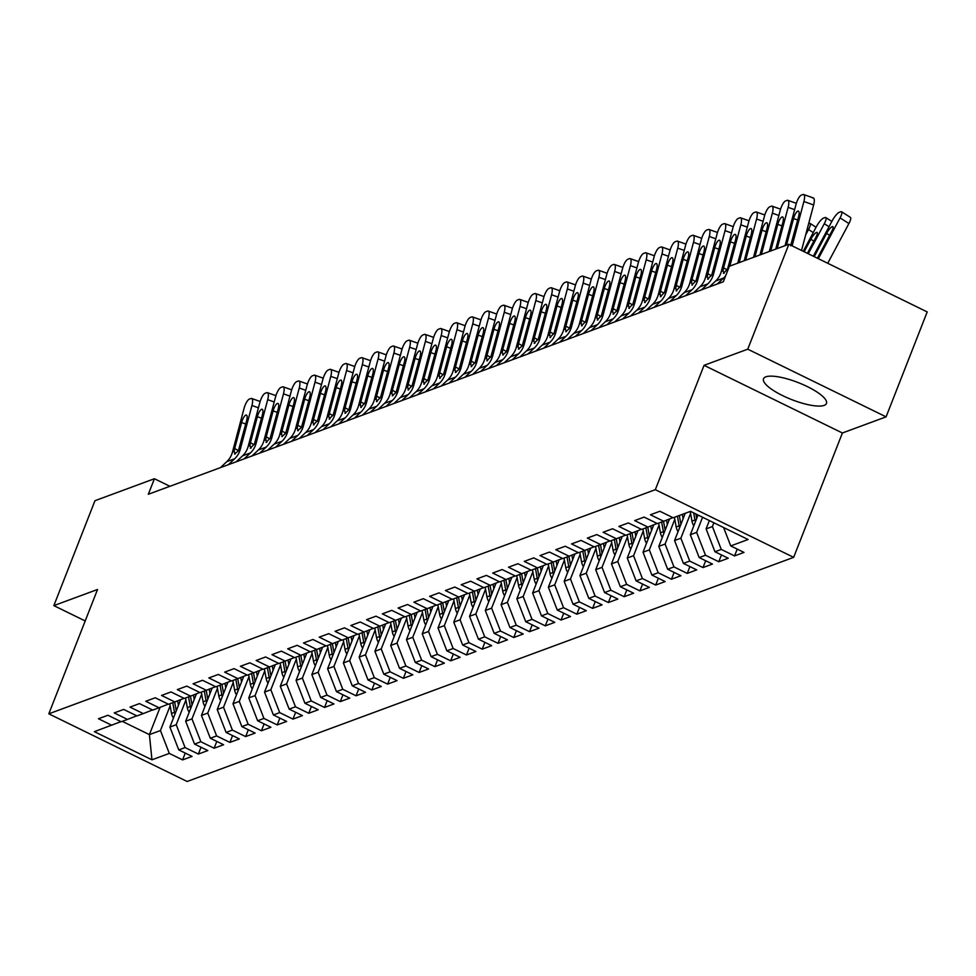 <?xml version="1.0" encoding="UTF-8"?>
<svg xmlns="http://www.w3.org/2000/svg" width="976" height="976" viewBox="0 0 976 976"><rect width="100%" height="100%" fill="white"/><g stroke="black" fill="none" stroke-linecap="round" stroke-linejoin="round"><path stroke-width="1.46" d="M765.831 376.846A33.806 9.113 -158.6 0 0 763.513 378.773A33.806 9.113 -158.6 0 0 787.095 397.696A33.806 9.113 -158.6 0 0 824.159 405.382A33.806 9.113 -158.6 0 0 826.465 403.454A33.806 9.113 -158.6 0 0 802.894 384.532A33.806 9.113 -158.6 0 0 765.831 376.846M886.086 416.85L747.75 349.176L704.062 365.329L842.398 432.99L886.086 416.85L927.2 311.917L788.864 244.256L729.414 266.228L723.314 281.771L148.328 494.271L154.428 478.728L94.965 500.7L53.851 605.62L85.193 620.956M842.398 432.99L793.659 557.345L187.136 781.483L48.8 713.822L655.323 489.684L793.659 557.345M160.101 707.344L149.401 734.623L151.963 759.816L169.312 753.411L182.585 759.901L192.04 756.4L178.767 749.91L185.074 747.579L198.348 754.07L207.815 750.568L194.541 744.078L200.849 741.748L214.122 748.238L223.589 744.749L210.316 738.246L216.623 735.916L229.897 742.407L239.352 738.917L226.078 732.427L232.386 730.097L245.659 736.587L255.126 733.086L241.853 726.595L248.16 724.265L261.434 730.756L270.901 727.254L257.627 720.764L263.935 718.434L277.208 724.924L286.663 721.435L273.39 714.944L279.697 712.614L292.971 719.105L302.438 715.603L289.164 709.113L295.472 706.783L308.745 713.273L318.2 709.772L304.939 703.281L311.246 700.951L324.52 707.441L333.975 703.952L320.701 697.45L327.009 695.119L340.282 701.61L349.75 698.121L336.476 691.63L342.783 689.3L356.057 695.79L365.512 692.289L352.251 685.799L358.558 683.468L371.819 689.959L381.287 686.457L368.013 679.967L374.32 677.637L387.594 684.127L397.061 680.638L383.788 674.148L390.095 671.817L403.369 678.308L412.824 674.806L399.55 668.316L405.87 665.986L419.131 672.476L428.598 668.975L415.325 662.484L421.632 660.154L434.906 666.645L444.373 663.155L431.099 656.653L437.407 654.323L450.68 660.813L460.135 657.324L446.862 650.833L453.169 648.503L466.443 654.994L475.91 651.492L462.636 645.002L468.944 642.672L482.217 649.162L491.684 645.661L478.411 639.17L484.718 636.84L497.992 643.33L507.447 639.841L494.173 633.351L500.481 631.021L513.754 637.511L523.221 634.01L509.948 627.519L516.255 625.189L529.529 631.679L538.996 628.178L525.722 621.688L532.03 619.357L545.303 625.848L554.758 622.359L541.485 615.856L547.792 613.526L561.066 620.028L570.533 616.527L557.259 610.037L563.567 607.706L576.84 614.197L586.308 610.695L573.034 604.205L579.341 601.875L592.615 608.365L602.07 604.864L588.796 598.373L595.104 596.043L608.377 602.534L617.845 599.044L604.571 592.554L610.878 590.224L624.152 596.714L633.619 593.213L620.346 586.722L626.653 584.392L639.927 590.883L649.382 587.381L636.108 580.891L642.415 578.561L655.689 585.051L665.156 581.562L651.883 575.059L658.19 572.729L671.464 579.232L680.931 575.73L667.657 569.24L673.965 566.91L687.238 573.4L696.693 569.899L683.42 563.408L689.727 561.078L703.001 567.568L712.468 564.067L699.194 557.577L705.502 555.246L718.775 561.737L728.23 558.248L714.969 551.757L721.276 549.427L734.55 555.917L744.005 552.416L730.731 545.926L723.606 527.54M151.963 759.816L94.379 731.658L120.963 721.63M730.731 545.926L748.08 539.508L690.508 511.351L673.159 517.768L659.886 511.265L650.419 514.767L663.692 521.257L657.385 523.587L644.111 517.097L634.656 520.598L647.93 527.089L641.61 529.419L628.349 522.929L618.882 526.418L632.155 532.92L625.848 535.251L612.574 528.76L603.107 532.249L616.381 538.74L610.073 541.07L596.8 534.58L587.345 538.081L600.618 544.571L594.299 546.902L581.037 540.411L571.57 543.913L584.844 550.403L578.536 552.733L565.263 546.243L555.795 549.732L569.069 556.222L562.762 558.565L549.488 552.062L540.033 555.564L553.307 562.054L546.999 564.384L533.726 557.894L524.258 561.395L537.532 567.886L531.225 570.216L517.951 563.725L508.484 567.215L521.757 573.717L515.45 576.047L502.176 569.557L492.721 573.046L505.995 579.537L499.688 581.867L486.414 575.376L476.947 578.878L490.22 585.368L483.913 587.698L470.639 581.208L461.172 584.709L474.446 591.2L468.138 593.53L454.865 587.04L445.41 590.529L458.683 597.019L452.376 599.362L439.102 592.859L429.635 596.36L442.909 602.851L436.601 605.181L423.328 598.691L413.861 602.192L427.134 608.682L420.827 611.013L407.553 604.522L398.098 608.011L411.372 614.514L405.064 616.844L391.791 610.354L382.324 613.843L395.597 620.333L389.29 622.664L376.016 616.173L366.549 619.675L379.823 626.165L373.515 628.495L360.242 622.005L350.787 625.506L364.06 631.997L357.753 634.327L344.479 627.836L335.012 631.326L348.286 637.816L341.978 640.158L328.705 633.656L319.237 637.157L332.511 643.648L326.204 645.978L312.93 639.487L303.475 642.989L316.749 649.479L310.441 651.809L297.168 645.319L287.7 648.808L300.974 655.311L294.667 657.641L281.393 651.151L271.938 654.64L285.199 661.13L278.892 663.46L265.618 656.97L256.163 660.471L269.437 666.962L263.13 669.292L249.856 662.802L240.389 666.303L253.662 672.793L247.355 675.124L234.081 668.633L224.626 672.122L237.888 678.613L231.58 680.955L218.307 674.453L208.852 677.954L222.125 684.444L215.818 686.775L202.544 680.284L193.077 683.786L206.351 690.276L200.043 692.606L186.77 686.116L177.315 689.605L190.588 696.108L184.269 698.438L171.007 691.947L161.54 695.437L174.814 701.927L168.506 704.257L155.233 697.767L145.766 701.268L159.039 707.759L152.732 710.089L139.458 703.598L130.003 707.1L143.277 713.59L136.957 715.92L123.696 709.43L114.229 712.919L127.502 719.41L121.195 721.752L107.921 715.249L98.454 718.751L111.728 725.241M713.883 522.794L712.407 526.564L706.099 528.894L709.357 520.574M721.276 549.427L712.407 526.564M714.969 551.757L706.099 528.894M702.574 517.256L696.632 532.396L690.325 534.726L698.047 515.035M705.502 555.246L696.632 532.396M699.194 557.577L690.325 534.726M663.692 521.257L672.928 517.646M690.557 513.486L680.87 538.215L674.562 540.545L685.237 513.303M689.727 561.078L680.87 538.215M683.42 563.408L674.562 540.545M647.93 527.089L657.153 523.478M674.794 519.317L665.095 544.047L658.788 546.377L669.524 518.976M673.965 566.91L665.095 544.047M667.657 569.24L658.788 546.377M632.155 532.92L641.391 529.309M659.02 525.137L649.321 549.878L643.013 552.209L653.761 524.807M658.19 572.729L649.321 549.878M651.883 575.059L643.013 552.209M616.381 538.74L625.616 535.129M643.245 530.968L633.558 555.698L627.251 558.04L637.987 530.639M642.415 578.561L633.558 555.698M636.108 580.891L627.251 558.04M600.618 544.571L609.841 540.96M627.483 536.8L617.784 561.529L611.476 563.86L622.212 536.458M626.653 584.392L617.784 561.529M620.346 586.722L611.476 563.86M584.844 550.403L594.079 546.792M611.708 542.619L602.021 567.361L595.702 569.691L606.45 542.29M610.878 590.224L602.021 567.361M604.571 592.554L595.702 569.691M569.069 556.222L578.304 552.623M595.933 548.451L586.247 573.193L579.939 575.523L590.675 548.122M595.104 596.043L586.247 573.193M588.796 598.373L579.939 575.523M553.307 562.054L562.53 558.443M580.171 554.283L570.472 579.012L564.165 581.342L574.901 553.953M579.341 601.875L570.472 579.012M573.034 604.205L564.165 581.342M537.532 567.886L546.767 564.274M564.396 560.114L554.71 584.844L548.39 587.174L559.138 559.773M563.567 607.706L554.71 584.844M557.259 610.037L548.39 587.174M521.757 573.717L530.993 570.106M548.622 565.934L538.935 590.675L532.628 593.005L543.364 565.604M547.792 613.526L538.935 590.675M541.485 615.856L532.628 593.005M505.995 579.537L515.218 575.925M532.859 571.765L523.16 596.495L516.853 598.837L527.589 571.436M532.03 619.357L523.16 596.495M525.722 621.688L516.853 598.837M490.22 585.368L499.456 581.757M517.085 577.597L507.398 602.326L501.091 604.656L511.827 577.255M516.255 625.189L507.398 602.326M509.948 627.519L501.091 604.656M474.446 591.2L483.681 587.589M501.31 583.416L491.623 608.158L485.316 610.488L496.052 583.087M500.481 631.021L491.623 608.158M494.173 633.351L485.316 610.488M458.683 597.019L467.907 593.42M485.548 589.248L475.849 613.989L469.541 616.32L480.277 588.918M484.718 636.84L475.849 613.989M478.411 639.17L469.541 616.32M442.909 602.851L452.144 599.24M469.773 595.079L460.086 619.809L453.779 622.139L464.515 594.75M468.944 642.672L460.086 619.809M462.636 645.002L453.779 622.139M427.134 608.682L436.37 605.071M453.999 600.911L444.312 625.64L438.004 627.971L448.74 600.569M453.169 648.503L444.312 625.64M446.862 650.833L438.004 627.971M411.372 614.514L420.595 610.903M438.236 606.73L428.537 631.472L422.23 633.802L432.966 606.401M437.407 654.323L428.537 631.472M431.099 656.653L422.23 633.802M395.597 620.333L404.833 616.722M422.462 612.562L412.775 637.291L406.467 639.622L417.203 612.233M421.632 660.154L412.775 637.291M415.325 662.484L406.467 639.622M379.823 626.165L389.058 622.554M406.699 618.394L397 643.123L390.693 645.453L401.429 618.052M405.87 665.986L397 643.123M399.55 668.316L390.693 645.453M364.06 631.997L373.283 628.385M390.925 624.213L381.226 648.955L374.918 651.285L385.654 623.884M390.095 671.817L381.226 648.955M383.788 674.148L374.918 651.285M348.286 637.816L357.521 634.217M375.15 630.045L365.463 654.786L359.156 657.116L369.892 629.715M374.32 677.637L365.463 654.786M368.013 679.967L359.156 657.116M332.511 643.648L341.746 640.036M359.388 635.876L349.689 660.606L343.381 662.936L354.117 635.547M358.558 683.468L349.689 660.606M352.251 685.799L343.381 662.936M316.749 649.479L325.972 645.868M343.613 641.708L333.914 666.437L327.607 668.767L338.343 641.366M342.783 689.3L333.914 666.437M336.476 691.63L327.607 668.767M300.974 655.311L310.209 651.7M327.838 647.527L318.152 672.269L311.844 674.599L322.58 647.198M327.009 695.119L318.152 672.269M320.701 697.45L311.844 674.599M285.199 661.13L294.435 657.519M312.076 653.359L302.377 678.088L296.07 680.418L306.806 653.029M311.246 700.951L302.377 678.088M304.939 703.281L296.07 680.418M269.437 666.962L278.66 663.351M296.301 659.19L286.602 683.92L280.295 686.25L291.031 658.849M295.472 706.783L286.602 683.92M289.164 709.113L280.295 686.25M253.662 672.793L262.898 669.182M280.527 665.01L270.84 689.751L264.533 692.082L275.269 664.68M279.697 712.614L270.84 689.751M273.39 714.944L264.533 692.082M237.888 678.613L247.123 675.014M264.764 670.841L255.065 695.583L248.758 697.913L259.494 670.512M263.935 718.434L255.065 695.583M257.627 720.764L248.758 697.913M222.125 684.444L231.361 680.833M248.99 676.673L239.291 701.402L232.983 703.733L243.732 676.344M248.16 724.265L239.291 701.402M241.853 726.595L232.983 703.733M206.351 690.276L215.586 686.665M233.215 682.505L223.528 707.234L217.221 709.564L227.957 682.163M232.386 730.097L223.528 707.234M226.078 732.427L217.221 709.564M190.588 696.108L199.812 692.496M217.453 688.324L207.754 713.066L201.446 715.396L212.182 687.995M216.623 735.916L207.754 713.066M210.316 738.246L201.446 715.396M174.814 701.927L184.049 698.316M201.678 694.156L191.979 718.885L185.672 721.215L196.42 693.826M200.849 741.748L191.979 718.885M194.541 744.078L185.672 721.215M159.039 707.759L168.275 704.147M185.904 699.987L176.217 724.717L169.909 727.047L180.645 699.646M185.074 747.579L176.217 724.717M178.767 749.91L169.909 727.047M143.277 713.59L152.5 709.979M170.141 705.807L160.442 730.548L149.401 734.623L122.268 721.349M169.312 753.411L160.442 730.548M127.502 719.41L136.738 715.811M747.75 349.176L788.864 244.256M48.8 713.822L97.539 589.48L53.851 605.62M704.062 365.329L655.323 489.684M169.897 486.292L154.428 478.728M182.585 759.901L185.257 753.082M198.348 754.07L201.019 747.25M214.122 748.238L216.794 741.418M229.897 742.407L232.569 735.599M245.659 736.587L248.331 729.767M261.434 730.756L264.106 723.936M277.208 724.924L279.88 718.104M292.971 719.105L295.643 712.285M308.745 713.273L311.417 706.453M324.52 707.441L327.192 700.622M340.282 701.61L342.954 694.802M356.057 695.79L358.729 688.971M371.819 689.959L374.503 683.139M387.594 684.127L390.266 677.307M403.369 678.308L406.04 671.488M419.131 672.476L421.803 665.656M434.906 666.645L437.577 659.825M450.68 660.813L453.352 654.005M466.443 654.994L469.114 648.174M482.217 649.162L484.889 642.342M497.992 643.33L500.664 636.511M513.754 637.511L516.426 630.691M529.529 631.679L532.201 624.86M545.303 625.848L547.975 619.028M561.066 620.028L563.738 613.209M576.84 614.197L579.512 607.377M592.615 608.365L595.287 601.545M608.377 602.534L611.049 595.726M624.152 596.714L626.824 589.894M639.927 590.883L642.598 584.063M655.689 585.051L658.361 578.231M671.464 579.232L674.135 572.412M687.238 573.4L689.91 566.58M703.001 567.568L705.672 560.749M718.775 561.737L721.447 554.929M734.55 555.917L737.222 549.098M220.466 467.614L226.822 461.636A21.667 19.971 69.7 0 0 232.459 452.059L244.049 408.419A8.674 2.672 -70.6 0 1 249.368 399.111L250.954 398.525A8.674 2.672 -70.6 0 1 251.662 398.489A8.674 2.672 -70.6 0 1 251.942 405.504L240.34 449.143L234.545 454.035M228.347 464.698L234.704 458.732A21.667 19.971 69.7 0 0 240.34 449.143M235.167 454.035L234.155 451.437L234.679 448.509L241.584 422.547A6.93 2.135 109.4 0 1 245.83 415.105A6.93 2.135 109.4 0 1 246.403 415.081A6.93 2.135 109.4 0 1 246.623 420.68L238.644 449.777M178.449 705.245L177.644 700.829M173.411 718.104A11.48 10.59 -110.3 0 1 171.532 713.456L169.763 703.794M176.266 710.809L174.655 701.988M172.764 702.683L174.533 712.346A11.48 10.59 69.7 0 0 174.985 714.09M236.229 461.782L242.585 455.816A21.667 19.971 69.7 0 0 248.233 446.227L259.823 402.588A8.674 2.672 -70.6 0 1 265.143 393.279L266.716 392.706A8.674 2.672 -70.6 0 1 267.436 392.669A8.674 2.672 -70.6 0 1 267.705 399.672L256.115 443.324L254.419 443.946L250.32 448.216M244.122 458.866L250.466 452.901A21.667 19.971 69.7 0 0 256.115 443.324M250.942 448.204L249.929 445.605L250.454 442.689L257.347 416.728A6.93 2.135 109.4 0 1 261.605 409.273A6.93 2.135 109.4 0 1 262.178 409.249A6.93 2.135 109.4 0 1 262.398 414.861L254.419 443.946M252.003 455.951L258.359 449.985A21.667 19.971 69.7 0 0 263.996 440.408L275.598 396.768A8.674 2.672 -70.6 0 1 280.917 387.46L282.491 386.874A8.674 2.672 -70.6 0 1 283.199 386.838A8.674 2.672 -70.6 0 1 283.479 393.853L271.889 437.492L270.181 438.114L266.082 442.384M259.884 453.047L266.241 447.069A21.667 19.971 69.7 0 0 271.889 437.492M266.704 442.372L265.704 439.773L266.228 436.858L273.121 410.896A6.93 2.135 109.4 0 1 277.379 403.454A6.93 2.135 109.4 0 1 277.94 403.417A6.93 2.135 109.4 0 1 278.172 409.029L270.181 438.114M194.224 699.414L193.419 694.997M189.185 712.273A11.48 10.59 -110.3 0 1 187.307 707.624L185.538 697.962M192.04 704.977L190.43 696.156M188.539 696.864L190.296 706.514A11.48 10.59 69.7 0 0 190.759 708.259M209.999 693.582L209.181 689.166M204.96 706.441A11.48 10.59 -110.3 0 1 203.081 701.793L201.312 692.143M207.815 699.158L206.204 690.337M204.301 691.032L206.07 700.695A11.48 10.59 69.7 0 0 206.522 702.439M267.778 450.131L274.122 444.153A21.667 19.971 69.7 0 0 279.77 434.576L291.36 390.937A8.674 2.672 -70.6 0 1 296.68 381.628L298.266 381.043A8.674 2.672 -70.6 0 1 298.973 381.006A8.674 2.672 -70.6 0 1 299.254 388.021L287.652 431.66L281.857 436.553M275.659 447.215L282.015 441.237A21.667 19.971 69.7 0 0 287.652 431.66M282.479 436.553L281.466 433.954L281.991 431.026L288.896 405.064A6.93 2.135 109.4 0 1 293.142 397.622A6.93 2.135 109.4 0 1 293.715 397.598A6.93 2.135 109.4 0 1 293.935 403.198L285.956 432.295M283.54 444.3L289.896 438.334A21.667 19.971 69.7 0 0 295.545 428.745L307.135 385.105A8.674 2.672 -70.6 0 1 312.454 375.797L314.028 375.223A8.674 2.672 -70.6 0 1 314.748 375.187A8.674 2.672 -70.6 0 1 315.016 382.189L303.426 425.829L297.631 430.721M291.434 441.384L297.778 435.418A21.667 19.971 69.7 0 0 303.426 425.829M298.253 430.721L297.241 428.122L297.765 425.194L304.658 399.233A6.93 2.135 109.4 0 1 308.916 391.791A6.93 2.135 109.4 0 1 309.49 391.766A6.93 2.135 109.4 0 1 309.709 397.378L301.73 426.463M225.761 687.763L224.956 683.334M220.722 700.622A11.48 10.59 -110.3 0 1 218.844 695.973L217.075 686.311M223.577 693.326L221.967 684.505M220.076 685.201L221.845 694.863A11.48 10.59 69.7 0 0 222.296 696.608M241.536 681.931L240.73 677.515M236.497 694.79A11.48 10.59 -110.3 0 1 234.618 690.142L232.849 680.479M239.352 687.494L237.741 678.674M235.85 679.369L237.607 689.032A11.48 10.59 69.7 0 0 238.071 690.776M299.315 438.468L305.671 432.502A21.667 19.971 69.7 0 0 311.307 422.925L322.91 379.274A8.674 2.672 -70.6 0 1 328.229 369.977L329.803 369.392A8.674 2.672 -70.6 0 1 330.51 369.355A8.674 2.672 -70.6 0 1 330.791 376.37L319.201 420.009L317.493 420.632L313.394 424.902M307.196 435.552L313.552 429.586A21.667 19.971 69.7 0 0 319.201 420.009M314.016 424.889L313.015 422.291L313.528 419.375L320.433 393.413A6.93 2.135 109.4 0 1 324.691 385.959A6.93 2.135 109.4 0 1 325.252 385.935A6.93 2.135 109.4 0 1 325.484 391.547L317.493 420.632M257.298 676.1L256.493 671.683M252.259 688.958A11.48 10.59 -110.3 0 1 250.393 684.31L248.624 674.648M255.126 681.675L253.504 672.842M251.613 673.55L253.382 683.2A11.48 10.59 69.7 0 0 253.833 684.957M315.089 432.649L321.433 426.671A21.667 19.971 69.7 0 0 327.082 417.094L338.672 373.454A8.674 2.672 -70.6 0 1 343.991 364.146L345.577 363.56A8.674 2.672 -70.6 0 1 346.285 363.523A8.674 2.672 -70.6 0 1 346.565 370.538L334.963 414.178L333.267 414.8L329.168 419.07M322.971 429.733L329.327 423.755A21.667 19.971 69.7 0 0 334.963 414.178M329.79 419.07L328.778 416.459L329.302 413.543L336.208 387.582A6.93 2.135 109.4 0 1 340.453 380.14A6.93 2.135 109.4 0 1 341.027 380.103A6.93 2.135 109.4 0 1 341.246 385.715L333.267 414.8M273.073 670.28L272.267 665.852M268.034 683.139A11.48 10.59 -110.3 0 1 266.155 678.479L264.386 668.828M270.889 675.843L269.278 667.023M267.387 667.718L269.156 677.381A11.48 10.59 69.7 0 0 269.608 679.125M330.852 426.817L337.208 420.839A21.667 19.971 69.7 0 0 342.857 411.262L354.447 367.623A8.674 2.672 -70.6 0 1 359.766 358.314L361.34 357.728A8.674 2.672 -70.6 0 1 362.059 357.692A8.674 2.672 -70.6 0 1 362.328 364.707L350.738 408.346L344.943 413.238M338.745 423.901L345.089 417.935A21.667 19.971 69.7 0 0 350.738 408.346M345.565 413.238L344.552 410.64L345.077 407.712L351.97 381.75A6.93 2.135 109.4 0 1 356.228 374.308A6.93 2.135 109.4 0 1 356.801 374.284A6.93 2.135 109.4 0 1 357.021 379.884L349.042 408.981M346.626 420.985L352.983 415.02A21.667 19.971 69.7 0 0 358.619 405.43L370.221 361.791A8.674 2.672 -70.6 0 1 375.54 352.482L377.114 351.909A8.674 2.672 -70.6 0 1 377.822 351.872A8.674 2.672 -70.6 0 1 378.102 358.875L366.512 402.527L364.804 403.149L360.705 407.419M354.508 418.07L360.864 412.104A21.667 19.971 69.7 0 0 366.512 402.527M361.327 407.407L360.315 404.808L360.839 401.892L367.745 375.931A6.93 2.135 109.4 0 1 372.002 368.477A6.93 2.135 109.4 0 1 372.564 368.452A6.93 2.135 109.4 0 1 372.795 374.064L364.804 403.149M362.401 415.154L368.745 409.188A21.667 19.971 69.7 0 0 374.394 399.611L385.984 355.972A8.674 2.672 -70.6 0 1 391.303 346.663L392.877 346.077A8.674 2.672 -70.6 0 1 393.596 346.041A8.674 2.672 -70.6 0 1 393.877 353.056L382.275 396.695L380.579 397.317L376.48 401.587M370.282 412.25L376.638 406.272A21.667 19.971 69.7 0 0 382.275 396.695M377.102 401.587L376.089 398.977L376.614 396.061L383.519 370.099A6.93 2.135 109.4 0 1 387.765 362.657A6.93 2.135 109.4 0 1 388.338 362.621A6.93 2.135 109.4 0 1 388.558 368.233L380.579 397.317M378.163 409.334L384.52 403.356A21.667 19.971 69.7 0 0 390.168 393.779L401.758 350.14A8.674 2.672 -70.6 0 1 407.077 340.831L408.651 340.246A8.674 2.672 -70.6 0 1 409.371 340.209A8.674 2.672 -70.6 0 1 409.639 347.224L398.049 390.864L392.254 395.756M386.057 406.419L392.401 400.441A21.667 19.971 69.7 0 0 398.049 390.864M392.877 395.756L391.864 393.157L392.389 390.229L399.282 364.268A6.93 2.135 109.4 0 1 403.539 356.826A6.93 2.135 109.4 0 1 404.113 356.801A6.93 2.135 109.4 0 1 404.332 362.401L396.354 391.498M393.938 403.503L400.294 397.537A21.667 19.971 69.7 0 0 405.931 387.948L417.533 344.308A8.674 2.672 -70.6 0 1 422.852 335L424.426 334.426A8.674 2.672 -70.6 0 1 425.133 334.39A8.674 2.672 -70.6 0 1 425.414 341.393L413.824 385.032L412.116 385.666L408.017 389.924M401.819 400.587L408.175 394.621A21.667 19.971 69.7 0 0 413.824 385.032M408.639 389.924L407.626 387.326L408.151 384.398L415.056 358.436A6.93 2.135 109.4 0 1 419.302 350.994A6.93 2.135 109.4 0 1 419.875 350.97A6.93 2.135 109.4 0 1 420.095 356.582L412.116 385.666M409.7 397.671L416.057 391.705A21.667 19.971 69.7 0 0 421.705 382.128L433.295 338.477A8.674 2.672 -70.6 0 1 438.614 329.18L440.188 328.595A8.674 2.672 -70.6 0 1 440.908 328.558A8.674 2.672 -70.6 0 1 441.189 335.573L429.586 379.213L427.891 379.835L423.791 384.105M417.594 394.755L423.95 388.79A21.667 19.971 69.7 0 0 429.586 379.213M424.414 384.093L423.401 381.494L423.926 378.578L430.819 352.617A6.93 2.135 109.4 0 1 435.076 345.162A6.93 2.135 109.4 0 1 435.65 345.138A6.93 2.135 109.4 0 1 435.869 350.75L427.891 379.835M425.475 391.852L431.831 385.874A21.667 19.971 69.7 0 0 437.48 376.297L449.07 332.657A8.674 2.672 -70.6 0 1 454.389 323.349L455.963 322.763A8.674 2.672 -70.6 0 1 456.683 322.727A8.674 2.672 -70.6 0 1 456.951 329.742L445.361 373.381L443.665 374.003L439.554 378.273M433.356 388.936L439.712 382.958A21.667 19.971 69.7 0 0 445.361 373.381M440.176 378.273L439.176 375.662L439.7 372.747L446.593 346.785A6.93 2.135 109.4 0 1 450.851 339.343A6.93 2.135 109.4 0 1 451.424 339.306A6.93 2.135 109.4 0 1 451.644 344.918L443.665 374.003M441.25 386.02L447.606 380.042A21.667 19.971 69.7 0 0 453.242 370.465L464.844 326.826A8.674 2.672 -70.6 0 1 470.151 317.517L471.737 316.932A8.674 2.672 -70.6 0 1 472.445 316.895A8.674 2.672 -70.6 0 1 472.726 323.91L461.123 367.549L455.328 372.442M449.131 383.104L455.487 377.139A21.667 19.971 69.7 0 0 461.123 367.549M455.951 372.442L454.938 369.843L455.463 366.915L462.368 340.953A6.93 2.135 109.4 0 1 466.613 333.511A6.93 2.135 109.4 0 1 467.187 333.487A6.93 2.135 109.4 0 1 467.406 339.087L459.428 368.184M457.012 380.189L463.368 374.223A21.667 19.971 69.7 0 0 469.017 364.634L480.607 320.994A8.674 2.672 -70.6 0 1 485.926 311.686L487.5 311.112A8.674 2.672 -70.6 0 1 488.22 311.076A8.674 2.672 -70.6 0 1 488.5 318.078L476.898 361.73L475.202 362.352L471.103 366.622M464.905 377.273L471.262 371.307A21.667 19.971 69.7 0 0 476.898 361.73M471.725 366.61L470.713 364.011L471.237 361.096L478.13 335.134A6.93 2.135 109.4 0 1 482.388 327.68A6.93 2.135 109.4 0 1 482.961 327.655A6.93 2.135 109.4 0 1 483.181 333.267L475.202 362.352M288.847 664.449L288.042 660.032M283.809 677.307A11.48 10.59 -110.3 0 1 281.93 672.659L280.161 662.997M286.663 670.012L285.053 661.191M283.162 661.887L284.919 671.549A11.48 10.59 69.7 0 0 285.382 673.294M304.61 658.617L303.804 654.201M299.571 671.476A11.48 10.59 -110.3 0 1 297.692 666.828L295.935 657.165M302.438 664.18L300.815 655.36M298.924 656.067L300.693 665.717A11.48 10.59 69.7 0 0 301.145 667.462M320.384 652.798L319.579 648.369M315.346 665.644A11.48 10.59 -110.3 0 1 313.467 660.996L311.698 651.346M318.2 658.361L316.59 649.54M314.699 650.236L316.468 659.898A11.48 10.59 69.7 0 0 316.919 661.643M336.159 646.966L335.341 642.537M331.12 659.825A11.48 10.59 -110.3 0 1 329.241 655.177L327.472 645.514M333.975 652.529L332.365 643.709M330.474 644.404L332.23 654.066A11.48 10.59 69.7 0 0 332.694 655.811M351.921 641.134L351.116 636.718M346.883 653.993A11.48 10.59 -110.3 0 1 345.004 649.345L343.247 639.683M349.75 646.698L348.127 637.877M346.236 638.572L348.005 648.235A11.48 10.59 69.7 0 0 348.456 649.979M367.696 635.303L366.891 630.886M362.657 648.162A11.48 10.59 -110.3 0 1 360.778 643.513L359.009 633.851M365.512 640.878L363.902 632.045M362.011 632.753L363.78 642.403A11.48 10.59 69.7 0 0 364.231 644.16M383.47 629.483L382.653 625.055M378.432 642.342A11.48 10.59 -110.3 0 1 376.553 637.682L374.784 628.032M381.287 635.047L379.676 626.226M377.785 626.921L379.542 636.584A11.48 10.59 69.7 0 0 379.993 638.328M399.233 623.652L398.428 619.235M394.194 636.511A11.48 10.59 -110.3 0 1 392.315 631.862L390.559 622.2M397.061 629.215L395.439 620.394M393.548 621.09L395.317 630.752A11.48 10.59 69.7 0 0 395.768 632.497M415.007 617.82L414.202 613.404M409.969 630.679A11.48 10.59 -110.3 0 1 408.09 626.031L406.321 616.368M412.824 623.383L411.213 614.563M409.322 615.27L411.091 624.921A11.48 10.59 69.7 0 0 411.543 626.677M472.787 374.357L479.143 368.391A21.667 19.971 69.7 0 0 484.779 358.814L496.381 315.175A8.674 2.672 -70.6 0 1 501.701 305.866L503.274 305.281A8.674 2.672 -70.6 0 1 503.994 305.244A8.674 2.672 -70.6 0 1 504.263 312.259L492.673 355.898L490.977 356.521L486.865 360.791M480.668 371.453L487.024 365.475A21.667 19.971 69.7 0 0 492.673 355.898M487.488 360.791L486.487 358.18L487.012 355.264L493.905 329.302A6.93 2.135 109.4 0 1 498.163 321.86A6.93 2.135 109.4 0 1 498.736 321.824A6.93 2.135 109.4 0 1 498.956 327.436L490.977 356.521M430.782 612.001L429.965 607.572M425.743 624.847A11.48 10.59 -110.3 0 1 423.865 620.199L422.096 610.549M428.598 617.564L426.988 608.743M425.097 609.439L426.854 619.101A11.48 10.59 69.7 0 0 427.305 620.846M488.561 368.538L494.917 362.56A21.667 19.971 69.7 0 0 500.554 352.983L512.156 309.343A8.674 2.672 -70.6 0 1 517.463 300.035L519.049 299.449A8.674 2.672 -70.6 0 1 519.757 299.412A8.674 2.672 -70.6 0 1 520.037 306.427L508.435 350.067L502.64 354.959M496.442 365.622L502.799 359.644A21.667 19.971 69.7 0 0 508.435 350.067M503.262 354.959L502.25 352.36L502.774 349.432L509.679 323.471A6.93 2.135 109.4 0 1 513.925 316.029A6.93 2.135 109.4 0 1 514.498 316.004A6.93 2.135 109.4 0 1 514.718 321.604L506.739 350.701M446.544 606.169L445.739 601.741M441.506 619.028A11.48 10.59 -110.3 0 1 439.627 614.38L437.87 604.717M444.373 611.732L442.75 602.912M440.859 603.607L442.628 613.27A11.48 10.59 69.7 0 0 443.08 615.014M504.324 362.706L510.68 356.74A21.667 19.971 69.7 0 0 516.328 347.151L527.918 303.512A8.674 2.672 -70.6 0 1 533.238 294.203L534.811 293.63A8.674 2.672 -70.6 0 1 535.531 293.593A8.674 2.672 -70.6 0 1 535.812 300.596L524.21 344.235L518.415 349.127M512.217 359.79L518.573 353.824A21.667 19.971 69.7 0 0 524.21 344.235M519.037 349.127L518.024 346.529L518.549 343.601L525.442 317.639A6.93 2.135 109.4 0 1 529.7 310.197A6.93 2.135 109.4 0 1 530.273 310.173A6.93 2.135 109.4 0 1 530.493 315.785L522.514 344.87M462.319 600.338L461.514 595.921M457.28 613.196A11.48 10.59 -110.3 0 1 455.402 608.548L453.633 598.886M460.135 605.901L458.525 597.08M456.634 597.776L458.403 607.438A11.48 10.59 69.7 0 0 458.854 609.183M520.098 356.874L526.454 350.909A21.667 19.971 69.7 0 0 532.091 341.332L543.693 297.68A8.674 2.672 -70.6 0 1 549.012 288.384L550.586 287.798A8.674 2.672 -70.6 0 1 551.306 287.761A8.674 2.672 -70.6 0 1 551.574 294.776L539.984 338.416L538.288 339.038L534.177 343.308M527.979 353.959L534.336 347.993A21.667 19.971 69.7 0 0 539.984 338.416M534.799 343.296L533.799 340.697L534.323 337.781L541.216 311.82A6.93 2.135 109.4 0 1 545.474 304.366A6.93 2.135 109.4 0 1 546.048 304.341A6.93 2.135 109.4 0 1 546.267 309.953L538.288 339.038M478.094 594.506L477.276 590.09M473.055 607.365A11.48 10.59 -110.3 0 1 471.176 602.717L469.407 593.066M475.91 600.081L474.299 591.249M472.408 591.956L474.165 601.606A11.48 10.59 69.7 0 0 474.617 603.363M535.873 351.055L542.229 345.077A21.667 19.971 69.7 0 0 547.865 335.5L559.468 291.861A8.674 2.672 -70.6 0 1 564.775 282.552L566.361 281.966A8.674 2.672 -70.6 0 1 567.068 281.93A8.674 2.672 -70.6 0 1 567.349 288.945L555.747 332.584L554.051 333.206L549.952 337.476M543.754 348.139L550.11 342.161A21.667 19.971 69.7 0 0 555.747 332.584M550.574 337.476L549.561 334.866L550.086 331.95L556.991 305.988A6.93 2.135 109.4 0 1 561.237 298.546A6.93 2.135 109.4 0 1 561.81 298.51A6.93 2.135 109.4 0 1 562.03 304.122L554.051 333.206M493.856 588.687L493.051 584.258M488.817 601.545A11.48 10.59 -110.3 0 1 486.939 596.885L485.182 587.235M491.684 594.25L490.062 585.429M488.171 586.125L489.94 595.787A11.48 10.59 69.7 0 0 490.391 597.532M551.635 345.223L557.991 339.245A21.667 19.971 69.7 0 0 563.64 329.668L575.23 286.029A8.674 2.672 -70.6 0 1 580.549 276.72L582.123 276.135A8.674 2.672 -70.6 0 1 582.843 276.098A8.674 2.672 -70.6 0 1 583.123 283.113L571.521 326.753L565.726 331.645M559.529 342.308L565.885 336.342A21.667 19.971 69.7 0 0 571.521 326.753M566.348 331.645L565.336 329.046L565.86 326.118L572.753 300.157A6.93 2.135 109.4 0 1 577.011 292.715A6.93 2.135 109.4 0 1 577.585 292.69A6.93 2.135 109.4 0 1 577.804 298.29L569.825 327.387M509.631 582.855L508.825 578.439M504.592 595.714A11.48 10.59 -110.3 0 1 502.713 591.066L500.944 581.403M507.447 588.418L505.836 579.598M503.945 580.293L505.714 589.955A11.48 10.59 69.7 0 0 506.166 591.7M567.41 339.392L573.766 333.426A21.667 19.971 69.7 0 0 579.402 323.837L591.005 280.197A8.674 2.672 -70.6 0 1 596.324 270.889L597.898 270.315A8.674 2.672 -70.6 0 1 598.605 270.279A8.674 2.672 -70.6 0 1 598.886 277.282L587.296 320.933L585.588 321.555L581.489 325.825M575.291 336.476L581.647 330.51A21.667 19.971 69.7 0 0 587.296 320.933M582.111 325.813L581.11 323.215L581.635 320.299L588.528 294.337A6.93 2.135 109.4 0 1 592.786 286.883A6.93 2.135 109.4 0 1 593.347 286.859A6.93 2.135 109.4 0 1 593.579 292.471L585.588 321.555M525.405 577.023L524.588 572.607M520.367 589.882A11.48 10.59 -110.3 0 1 518.488 585.234L516.719 575.572M523.221 582.587L521.611 573.766M519.708 574.474L521.477 584.124A11.48 10.59 69.7 0 0 521.928 585.881M583.184 333.56L589.541 327.594A21.667 19.971 69.7 0 0 595.177 318.017L606.779 274.378A8.674 2.672 -70.6 0 1 612.086 265.069L613.672 264.484A8.674 2.672 -70.6 0 1 614.38 264.447A8.674 2.672 -70.6 0 1 614.66 271.462L603.058 315.102L601.362 315.724L597.263 319.994M591.066 330.657L597.422 324.679A21.667 19.971 69.7 0 0 603.058 315.102M597.885 319.994L596.873 317.383L597.397 314.467L604.303 288.506A6.93 2.135 109.4 0 1 608.548 281.064A6.93 2.135 109.4 0 1 609.122 281.027A6.93 2.135 109.4 0 1 609.341 286.639L601.362 315.724M541.168 571.204L540.362 566.775M536.129 584.051A11.48 10.59 -110.3 0 1 534.25 579.402L532.493 569.752M538.984 576.767L537.373 567.947M535.482 568.642L537.251 578.304A11.48 10.59 69.7 0 0 537.703 580.049M598.947 327.741L605.303 321.763A21.667 19.971 69.7 0 0 610.952 312.186L622.542 268.546A8.674 2.672 -70.6 0 1 627.861 259.238L629.435 258.652A8.674 2.672 -70.6 0 1 630.154 258.616A8.674 2.672 -70.6 0 1 630.423 265.631L618.833 309.27L613.038 314.162M606.84 324.825L613.196 318.847A21.667 19.971 69.7 0 0 618.833 309.27M613.66 314.162L612.647 311.564L613.172 308.636L620.065 282.674A6.93 2.135 109.4 0 1 624.323 275.232A6.93 2.135 109.4 0 1 624.896 275.208A6.93 2.135 109.4 0 1 625.116 280.807L617.137 309.904M556.942 565.372L556.137 560.944M551.904 578.231A11.48 10.59 -110.3 0 1 550.025 573.583L548.256 563.921M554.758 570.936L553.148 562.115M551.257 562.81L553.026 572.473A11.48 10.59 69.7 0 0 553.477 574.217M614.721 321.909L621.078 315.943A21.667 19.971 69.7 0 0 626.714 306.354L638.316 262.715A8.674 2.672 -70.6 0 1 643.635 253.406L645.209 252.833A8.674 2.672 -70.6 0 1 645.917 252.796A8.674 2.672 -70.6 0 1 646.197 259.799L634.607 303.438L632.899 304.073L628.8 308.331M622.603 318.993L628.959 313.028A21.667 19.971 69.7 0 0 634.607 303.438M629.422 308.331L628.422 305.732L628.947 302.804L635.84 276.842A6.93 2.135 109.4 0 1 640.097 269.4A6.93 2.135 109.4 0 1 640.659 269.376A6.93 2.135 109.4 0 1 640.89 274.988L632.899 304.073M572.717 559.541L571.899 555.124M567.678 572.4A11.48 10.59 -110.3 0 1 565.799 567.751L564.03 558.089M570.533 565.104L568.923 556.283M567.019 556.979L568.788 566.641A11.48 10.59 69.7 0 0 569.24 568.386M630.496 316.078L636.852 310.112A21.667 19.971 69.7 0 0 642.489 300.535L654.079 256.883A8.674 2.672 -70.6 0 1 659.398 247.587L660.984 247.001A8.674 2.672 -70.6 0 1 661.691 246.965A8.674 2.672 -70.6 0 1 661.972 253.98L650.37 297.619L648.674 298.241L644.575 302.511M638.377 313.162L644.733 307.196A21.667 19.971 69.7 0 0 650.37 297.619M645.197 302.499L644.184 299.9L644.709 296.985L651.614 271.023A6.93 2.135 109.4 0 1 655.86 263.569A6.93 2.135 109.4 0 1 656.433 263.544A6.93 2.135 109.4 0 1 656.653 269.156L648.674 298.241M588.479 553.709L587.674 549.293M583.441 566.568A11.48 10.59 -110.3 0 1 581.562 561.92L579.793 552.27M586.295 559.285L584.685 550.452M582.794 551.159L584.563 560.81A11.48 10.59 69.7 0 0 585.014 562.566M646.258 310.258L652.615 304.28A21.667 19.971 69.7 0 0 658.263 294.703L669.853 251.064A8.674 2.672 -70.6 0 1 675.172 241.755L676.746 241.17A8.674 2.672 -70.6 0 1 677.466 241.133A8.674 2.672 -70.6 0 1 677.734 248.148L666.144 291.787L664.449 292.41L660.349 296.68M654.152 307.342L660.508 301.364A21.667 19.971 69.7 0 0 666.144 291.787M660.972 296.68L659.959 294.069L660.484 291.153L667.377 265.191A6.93 2.135 109.4 0 1 671.634 257.749A6.93 2.135 109.4 0 1 672.208 257.713A6.93 2.135 109.4 0 1 672.427 263.325L664.449 292.41M604.254 547.89L603.449 543.461M599.215 560.749A11.48 10.59 -110.3 0 1 597.336 556.088L595.567 546.438M602.07 553.453L600.46 544.632M598.569 545.328L600.338 554.99A11.48 10.59 69.7 0 0 600.789 556.735M662.033 304.427L668.389 298.461A21.667 19.971 69.7 0 0 674.026 288.872L685.628 245.232A8.674 2.672 -70.6 0 1 690.947 235.924L692.521 235.338A8.674 2.672 -70.6 0 1 693.228 235.314A8.674 2.672 -70.6 0 1 693.509 242.316L681.919 285.956L680.211 286.59L676.112 290.848M669.914 301.511L676.27 295.545A21.667 19.971 69.7 0 0 681.919 285.956M676.734 290.848L675.734 288.249L676.258 285.321L683.151 259.36A6.93 2.135 109.4 0 1 687.409 251.918A6.93 2.135 109.4 0 1 687.97 251.893A6.93 2.135 109.4 0 1 688.202 257.493L680.211 286.59M620.028 542.058L619.211 537.642M614.99 554.917A11.48 10.59 -110.3 0 1 613.111 550.269L611.342 540.606M617.845 547.621L616.234 538.801M614.331 539.496L616.1 549.159A11.48 10.59 69.7 0 0 616.551 550.903M677.808 298.595L684.152 292.629A21.667 19.971 69.7 0 0 689.8 283.04L701.39 239.401A8.674 2.672 -70.6 0 1 706.709 230.092L708.295 229.519A8.674 2.672 -70.6 0 1 709.003 229.482A8.674 2.672 -70.6 0 1 709.284 236.485L697.681 280.136L695.986 280.759L691.886 285.029M685.689 295.679L692.045 289.713A21.667 19.971 69.7 0 0 697.681 280.136M692.509 285.016L691.496 282.418L692.021 279.502L698.926 253.54A6.93 2.135 109.4 0 1 703.171 246.086A6.93 2.135 109.4 0 1 703.745 246.062A6.93 2.135 109.4 0 1 703.964 251.674L695.986 280.759M635.791 536.227L634.986 531.81M630.752 549.085A11.48 10.59 -110.3 0 1 628.873 544.437L627.104 534.775M633.607 541.79L631.997 532.969M630.106 533.677L631.875 543.327A11.48 10.59 69.7 0 0 632.326 545.084M693.57 292.763L699.926 286.798A21.667 19.971 69.7 0 0 705.575 277.221L717.165 233.581A8.674 2.672 -70.6 0 1 722.484 224.273L724.058 223.687A8.674 2.672 -70.6 0 1 724.778 223.65A8.674 2.672 -70.6 0 1 725.046 230.665L713.456 274.305L711.76 274.927L707.661 279.197M701.463 289.86L707.807 283.882A21.667 19.971 69.7 0 0 713.456 274.305M708.283 279.197L707.271 276.586L707.795 273.67L714.688 247.709A6.93 2.135 109.4 0 1 718.946 240.267A6.93 2.135 109.4 0 1 719.519 240.23A6.93 2.135 109.4 0 1 719.739 245.842L711.76 274.927M651.565 530.407L650.76 525.979M646.527 543.254A11.48 10.59 -110.3 0 1 644.648 538.606L642.879 528.955M649.382 535.97L647.771 527.15M645.88 527.845L647.637 537.508A11.48 10.59 69.7 0 0 648.101 539.252M709.345 286.944L715.701 280.966A21.667 19.971 69.7 0 0 721.337 271.389L732.939 227.75A8.674 2.672 -70.6 0 1 738.259 218.441L739.832 217.855A8.674 2.672 -70.6 0 1 740.54 217.819A8.674 2.672 -70.6 0 1 740.821 224.834L729.865 266.058M717.226 284.028L723.582 278.062A21.667 19.971 69.7 0 0 725.693 275.732M724.046 273.365L723.045 270.767L723.57 267.839L730.463 241.877A6.93 2.135 109.4 0 1 734.721 234.435A6.93 2.135 109.4 0 1 735.282 234.411A6.93 2.135 109.4 0 1 735.514 240.011L727.523 269.108L723.423 273.365M667.328 524.576L666.523 520.147M662.289 537.434A11.48 10.59 -110.3 0 1 660.423 532.786L658.654 523.124M665.156 530.139L663.534 521.318M661.643 522.014L663.412 531.676A11.48 10.59 69.7 0 0 663.863 533.421M737.746 263.154L748.702 221.918A8.674 2.672 -70.6 0 1 754.021 212.609L755.607 212.036A8.674 2.672 -70.6 0 1 756.315 211.999A8.674 2.672 -70.6 0 1 756.595 219.002L745.64 260.238M739.186 262.617L746.237 236.046A6.93 2.135 109.4 0 1 750.483 228.604A6.93 2.135 109.4 0 1 751.056 228.579A6.93 2.135 109.4 0 1 751.276 234.191L744.212 260.763M683.102 518.744L682.309 514.376M678.064 531.603A11.48 10.59 -110.3 0 1 676.185 526.955L674.416 517.292M680.919 524.307L679.308 515.487M677.417 516.182L679.186 525.844A11.48 10.59 69.7 0 0 679.638 527.589M753.521 257.322L764.476 216.086A8.674 2.672 -70.6 0 1 769.796 206.79L771.369 206.204A8.674 2.672 -70.6 0 1 772.089 206.168A8.674 2.672 -70.6 0 1 772.358 213.183L761.402 254.407M754.948 256.798L762 230.226A6.93 2.135 109.4 0 1 766.258 222.772A6.93 2.135 109.4 0 1 766.831 222.748A6.93 2.135 109.4 0 1 767.051 228.36L759.975 254.931M805.664 234.899L808.531 229.531A8.674 2.135 -57.4 0 0 810.043 223.394A8.674 2.135 -57.4 0 0 809.263 223.394L808.665 223.626M693.838 525.771A11.48 10.59 -110.3 0 1 691.96 521.123L690.191 511.473M696.693 518.488L695.864 513.974M693.655 512.888L694.949 520.013A11.48 10.59 69.7 0 0 695.412 521.77M769.295 251.491L780.251 210.267A8.674 2.672 -70.6 0 1 785.57 200.958L787.144 200.373A8.674 2.672 -70.6 0 1 787.852 200.336A8.674 2.672 -70.6 0 1 788.132 207.351L777.177 248.575M770.723 250.966L777.774 224.395A6.93 2.135 109.4 0 1 782.032 216.953A6.93 2.135 109.4 0 1 782.593 216.916A6.93 2.135 109.4 0 1 782.825 222.528L775.749 249.112M808.287 253.76L824.293 223.699A8.674 2.135 -57.4 0 0 825.818 217.575A8.674 2.135 -57.4 0 0 825.037 217.575L823.451 218.148A8.674 2.135 -57.4 0 0 816.412 226.615L803.26 251.308M813.862 241.17L810.836 239.23L804.163 251.747M810.836 239.23A6.93 1.708 122.6 0 1 816.473 232.459A6.93 1.708 122.6 0 1 817.095 232.459A6.93 1.708 122.6 0 1 815.875 237.363L807.384 253.321M785.058 245.659L796.013 204.435A8.674 2.672 -70.6 0 1 801.333 195.127L802.906 194.541A8.674 2.672 -70.6 0 1 803.626 194.517A8.674 2.672 -70.6 0 1 803.907 201.52L792.305 245.159L791.402 245.501M801.479 250.429A32.501 29.963 69.7 0 0 802.028 248.587L813.63 204.948L803.907 201.52M792.109 245.854A21.667 19.971 69.7 0 0 792.305 245.159M812.642 197.969A8.674 2.672 109.4 0 1 813.35 197.933A8.674 2.672 109.4 0 1 813.63 204.948M786.497 245.135L793.549 218.563A6.93 2.135 109.4 0 1 797.795 211.121A6.93 2.135 109.4 0 1 798.368 211.097A6.93 2.135 109.4 0 1 798.588 216.696L790.609 245.793M827.758 263.288A21.667 19.971 -110.3 0 1 828.075 262.654L848.913 223.541L840.068 217.88A8.674 2.135 -57.4 0 0 841.593 211.743A8.674 2.135 -57.4 0 0 840.8 211.743L839.226 212.329A8.674 2.135 -57.4 0 0 832.186 220.796L813.313 256.212M818.388 258.701A32.501 29.963 -110.3 0 1 819.23 256.993L840.068 217.88M829.624 235.338L826.599 233.398L814.216 256.664M826.599 233.398A6.93 1.708 122.6 0 1 832.235 226.627A6.93 1.708 122.6 0 1 832.87 226.627A6.93 1.708 122.6 0 1 831.65 231.544L817.766 257.542L819.23 256.993M841.593 211.743L850.438 217.404A8.674 2.135 122.6 0 1 848.913 223.541M258.445 407.797L251.942 405.504M234.155 451.437L232.459 452.059M234.704 458.732L226.822 461.636M245.745 424.011L241.584 422.547M234.679 448.509L238.278 450.546M171.532 713.456L174.533 712.346M274.207 401.966L267.705 399.672M249.929 445.605L248.233 446.227M250.466 452.901L242.585 455.816M261.507 418.192L257.347 416.728M250.454 442.689L254.053 444.714M289.982 396.134L283.479 393.853M265.704 439.773L263.996 440.408M266.241 447.069L258.359 449.985M277.282 412.36L273.121 410.896M266.228 436.858L269.827 438.883M187.307 707.624L190.296 706.514M203.081 701.793L206.07 700.695M305.756 390.315L299.254 388.021M281.466 433.954L279.77 434.576M282.015 441.237L274.122 444.153M293.056 406.528L288.896 405.064M281.991 431.026L285.59 433.063M321.519 384.483L315.016 382.189M297.241 428.122L295.545 428.745M297.778 435.418L289.896 438.334M308.819 400.697L304.658 399.233M297.765 425.194L301.364 427.232M218.844 695.973L221.845 694.863M234.618 690.142L237.607 689.032M337.293 378.651L330.791 376.37M313.015 422.291L311.307 422.925M313.552 429.586L305.671 432.502M324.593 394.877L320.433 393.413M313.528 419.375L317.139 421.4M250.393 684.31L253.382 683.2M353.068 372.82L346.565 370.538M328.778 416.459L327.082 417.094M329.327 423.755L321.433 426.671M340.368 389.046L336.208 387.582M329.302 413.543L332.901 415.569M266.155 678.479L269.156 677.381M368.83 367L362.328 364.707M344.552 410.64L342.857 411.262M345.089 417.935L337.208 420.839M356.13 383.214L351.97 381.75M345.077 407.712L348.676 409.749M384.605 361.169L378.102 358.875M360.315 404.808L358.619 405.43M360.864 412.104L352.983 415.02M371.905 377.395L367.745 375.931M360.839 401.892L364.451 403.918M400.38 355.337L393.877 353.056M376.089 398.977L374.394 399.611M376.638 406.272L368.745 409.188M387.679 371.563L383.519 370.099M376.614 396.061L380.213 398.086M416.142 349.518L409.639 347.224M391.864 393.157L390.168 393.779M392.401 400.441L384.52 403.356M403.442 365.732L399.282 364.268M392.389 390.229L395.988 392.267M431.917 343.686L425.414 341.393M407.626 387.326L405.931 387.948M408.175 394.621L400.294 397.537M419.216 359.9L415.056 358.436M408.151 384.398L411.75 386.435M447.691 337.855L441.189 335.573M423.401 381.494L421.705 382.128M423.95 388.79L416.057 391.705M434.991 354.081L430.819 352.617M423.926 378.578L427.525 380.603M463.454 332.023L456.951 329.742M439.176 375.662L437.48 376.297M439.712 382.958L431.831 385.874M450.753 348.249L446.593 346.785M439.7 372.747L443.299 374.772M479.228 326.204L472.726 323.91M454.938 369.843L453.242 370.465M455.487 377.139L447.606 380.042M466.528 342.417L462.368 340.953M455.463 366.915L459.062 368.952M495.003 320.372L488.5 318.078M470.713 364.011L469.017 364.634M471.262 371.307L463.368 374.223M482.303 336.598L478.13 335.134M471.237 361.096L474.836 363.121M281.93 672.659L284.919 671.549M297.692 666.828L300.693 665.717M313.467 660.996L316.468 659.898M329.241 655.177L332.23 654.066M345.004 649.345L348.005 648.235M360.778 643.513L363.78 642.403M376.553 637.682L379.542 636.584M392.315 631.862L395.317 630.752M408.09 626.031L411.091 624.921M510.765 314.54L504.263 312.259M486.487 358.18L484.779 358.814M487.024 365.475L479.143 368.391M498.065 330.766L493.905 329.302M487.012 355.264L490.611 357.289M423.865 620.199L426.854 619.101M526.54 308.721L520.037 306.427M502.25 352.36L500.554 352.983M502.799 359.644L494.917 362.56M513.84 324.935L509.679 323.471M502.774 349.432L506.373 351.47M439.627 614.38L442.628 613.27M542.314 302.889L535.812 300.596M518.024 346.529L516.328 347.151M518.573 353.824L510.68 356.74M529.614 319.103L525.442 317.639M518.549 343.601L522.148 345.638M455.402 608.548L458.403 607.438M558.077 297.058L551.574 294.776M533.799 340.697L532.091 341.332M534.336 347.993L526.454 350.909M545.377 313.284L541.216 311.82M534.323 337.781L537.922 339.807M471.176 602.717L474.165 601.606M573.851 291.226L567.349 288.945M549.561 334.866L547.865 335.5M550.11 342.161L542.229 345.077M561.151 307.452L556.991 305.988M550.086 331.95L553.685 333.975M486.939 596.885L489.94 595.787M589.626 285.407L583.123 283.113M565.336 329.046L563.64 329.668M565.885 336.342L557.991 339.245M576.926 301.621L572.753 300.157M565.86 326.118L569.459 328.156M502.713 591.066L505.714 589.955M605.388 279.575L598.886 277.282M581.11 323.215L579.402 323.837M581.647 330.51L573.766 333.426M592.688 295.801L588.528 294.337M581.635 320.299L585.234 322.324M518.488 585.234L521.477 584.124M621.163 273.744L614.66 271.462M596.873 317.383L595.177 318.017M597.422 324.679L589.541 327.594M608.463 289.97L604.303 288.506M597.397 314.467L600.996 316.492M534.25 579.402L537.251 578.304M636.938 267.924L630.423 265.631M612.647 311.564L610.952 312.186M613.196 318.847L605.303 321.763M624.225 284.138L620.065 282.674M613.172 308.636L616.771 310.673M550.025 573.583L553.026 572.473M652.7 262.093L646.197 259.799M628.422 305.732L626.714 306.354M628.959 313.028L621.078 315.943M640 278.306L635.84 276.842M628.947 302.804L632.546 304.841M565.799 567.751L568.788 566.641M668.475 256.261L661.972 253.98M644.184 299.9L642.489 300.535M644.733 307.196L636.852 310.112M655.774 272.487L651.614 271.023M644.709 296.985L648.308 299.01M581.562 561.92L584.563 560.81M684.237 250.429L677.734 248.148M659.959 294.069L658.263 294.703M660.508 301.364L652.615 304.28M671.537 266.655L667.377 265.191M660.484 291.153L664.083 293.178M597.336 556.088L600.338 554.99M700.012 244.61L693.509 242.316M675.734 288.249L674.026 288.872M676.27 295.545L668.389 298.461M687.311 260.824L683.151 259.36M676.258 285.321L679.857 287.359M613.111 550.269L616.1 549.159M715.786 238.778L709.284 236.485M691.496 282.418L689.8 283.04M692.045 289.713L684.152 292.629M703.086 255.004L698.926 253.54M692.021 279.502L695.62 281.527M628.873 544.437L631.875 543.327M731.549 232.947L725.046 230.665M707.271 276.586L705.575 277.221M707.807 283.882L699.926 286.798M718.848 249.173L714.688 247.709M707.795 273.67L711.394 275.696M644.648 538.606L647.637 537.508M747.323 227.127L740.821 224.834M723.045 270.767L721.337 271.389M728.413 268.778L727.523 269.108M723.582 278.062L715.701 280.966M734.623 243.341L730.463 241.877M723.57 267.839L727.169 269.876M660.423 532.786L663.412 531.676M763.098 221.296L756.595 219.002M750.398 237.51L746.237 236.046M676.185 526.955L679.186 525.844M778.86 215.464L772.358 213.183M766.16 231.69L762 230.226M813.252 232.556L808.531 229.531M691.96 521.123L694.949 520.013M794.635 209.633L788.132 207.351M781.935 225.859L777.774 224.395M829.014 226.725L824.293 223.699M797.709 220.027L793.549 218.563M260.141 401.478L251.662 398.489M275.915 395.646L267.436 392.669M291.69 389.827L283.199 386.838M307.452 383.995L298.973 381.006M323.227 378.163L314.748 375.187M339.001 372.344L330.51 369.355M354.764 366.512L346.285 363.523M370.538 360.681L362.059 357.692M386.313 354.849L377.822 351.872M402.075 349.03L393.596 346.041M417.85 343.198L409.371 340.209M433.625 337.367L425.133 334.39M449.387 331.547L440.908 328.558M465.162 325.716L456.683 322.727M480.936 319.884L472.445 316.895M496.699 314.052L488.22 311.076M512.473 308.233L503.994 305.244M528.248 302.401L519.757 299.412M544.01 296.57L535.531 293.593M559.785 290.75L551.306 287.761M575.559 284.919L567.068 281.93M591.322 279.087L582.843 276.098M607.096 273.256L598.605 270.279M622.871 267.436L614.38 264.447M638.633 261.605L630.154 258.616M654.408 255.773L645.917 252.796M670.17 249.954L661.691 246.965M685.945 244.122L677.466 241.133M701.72 238.29L693.228 235.314M717.482 232.459L709.003 229.482M733.257 226.639L724.778 223.65M749.031 220.808L740.54 217.819M764.794 214.976L756.315 211.999M780.568 209.157L772.089 206.168M810.043 223.394L816.07 227.249M796.343 203.325L787.852 200.336M825.818 217.575L831.845 221.43M813.35 197.933L803.626 194.517"/></g></svg>
